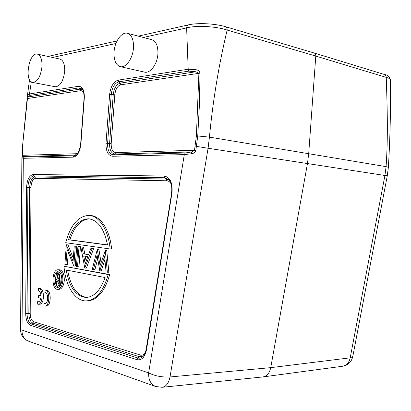 <?xml version="1.0" encoding="UTF-8"?>
<svg xmlns="http://www.w3.org/2000/svg" width="411" height="411" viewBox="0 0 411 411"><rect width="100%" height="100%" fill="white"/><g stroke="black" fill="none" stroke-linecap="round" stroke-linejoin="round"><path stroke-width="0.62" d="M44.897 292.529L44.938 292.529C48.534 292.2 48.477 303.914 44.876 303.714L44.08 303.498L43.9 305.892L46.294 306.082C51.37 306.37 51.55 289.904 46.479 290.125L45.076 290.14L44.979 292.529M45.58 303.524L44.08 303.498M99.77 270.834L97.104 255.097L93.451 269.673L92.249 269.452L97.299 249.277L100.084 265.712L105.293 250.438L107.358 272.226L106.084 271.995L104.6 256.253L99.77 270.834L101.24 270.849L104.928 259.731M93.451 269.673L94.91 269.693L97.674 258.673M101.065 262.737L98.907 249.343L97.299 249.277M107.358 272.226L108.833 272.241L106.762 250.484L105.139 250.412M88.637 254.471L84.764 253.864L83.49 247.109L80.818 246.877L82.051 247.057L83.32 253.823L88.576 254.65L90.908 248.347L92.187 248.532L84.784 268.085L80.818 246.877M84.928 268.111L86.377 268.126L93.641 248.578L90.908 248.347M65.924 264.622L64.871 264.427L66.335 244.776L73.076 261.329L74.227 245.922L75.311 246.081L73.826 266.071L67.06 249.369L65.924 264.622L67.347 264.643L68.262 252.426M73.302 258.298L68 244.864L66.335 244.776M73.826 266.071L75.259 266.092L76.744 246.127L74.227 245.922M77.52 266.749L78.958 266.77L80.453 246.667L77.915 246.456L79.02 246.615L77.52 266.749L76.42 266.549L77.915 246.456M111.592 249.035C109.927 230.037 100.572 215.873 90.492 215.508L89.048 215.41C99.118 215.775 108.463 229.96 110.117 248.984L111.592 249.035M86.259 300.914L87.718 300.888C97.566 300.004 104.892 291.224 109.701 274.553L63.993 266.256L108.221 274.543C103.418 291.24 96.097 300.03 86.259 300.914C74.956 301.35 65.354 285.558 63.993 266.256M57.72 289.344L59.143 289.329C61.938 288.876 63.654 285.979 64.291 280.641C64.373 274.178 62.77 270.566 59.487 269.801L58.069 269.786C61.352 270.551 62.95 274.168 62.868 280.641C62.231 285.984 60.515 288.887 57.72 289.344C51.185 289.806 51.57 269.272 58.069 269.786M40.951 295.524L38.701 295.324L38.526 297.672L40.797 298.263C40.293 300.549 39.43 301.766 38.208 301.915L37.437 301.71L38.901 301.72M37.437 301.71L37.257 304.068L39.605 304.253C44.558 304.551 44.758 288.281 39.816 288.517L38.423 288.527L38.336 290.885M58.701 283.847L57.617 281.725L58.254 280.225M56.199 281.73L57.365 280.076L58.958 280.389L58.675 284.176L57.581 283.929C56.733 283.955 56.276 283.22 56.199 281.73L57.617 281.725M59.96 274.086L59.436 273.978L59.045 279.223L58.619 279.131L56.867 273.454L56.225 273.32L57.972 278.992L57.468 278.935C56.492 278.91 55.896 279.809 55.68 281.622L56.739 284.808L59.112 285.46L59.96 274.086L60.838 274.091M60.402 285.455L59.112 285.46M60.551 285.198L61.296 275.242M59.436 273.978L60.782 273.988M58.619 279.131L59.05 279.131M56.867 273.454L58.28 273.464L56.225 273.32M59.241 276.567L58.28 273.464M56.466 274.111L55.269 278.699C55.136 283.215 56.194 286.066 58.439 287.258M58.711 271.861L56.939 273.325M67.661 270.284C70.61 286.791 77.011 295.838 86.86 297.425M89.418 218.873C80.844 219.572 74.324 226.559 69.87 239.829L68.447 239.767C73.076 226.035 79.826 219.048 88.699 218.806C97.952 220.09 104.224 228.84 107.518 245.048L68.447 239.767M107.492 244.899L69.87 239.829M86.146 261.216L85.205 256.238M105.108 277.543C100.448 290.279 94.124 296.922 86.135 297.461C75.871 296.346 69.223 287.197 66.192 270.001L105.108 277.543M87.831 256.659L83.721 255.996L85.19 263.795L87.831 256.659M61.85 280.42C61.917 275.242 60.638 272.349 58.008 271.733C52.814 271.332 52.505 287.751 57.73 287.381C59.97 287.017 61.342 284.7 61.85 280.42M89.048 215.41C78.198 215.945 70.43 225.043 65.75 242.706L110.117 248.984M109.701 274.553L108.221 274.543M79.02 246.615L80.453 246.667M76.744 246.127L75.311 246.081M66.577 244.812L68 244.864M92.187 248.532L93.641 248.578M83.32 253.823L84.764 253.864M82.051 247.057L83.49 247.109M105.293 250.438L106.762 250.484M97.448 249.297L98.907 249.343M162.217 387.29L155.62 386.504C150.75 384.377 148.422 379.836 148.628 372.88C154.926 376.019 162.057 377.38 170.02 376.959C168.746 383.139 166.136 386.587 162.196 387.29L262.999 376.918C266.98 376.137 269.559 373.049 270.731 367.65L307.469 163.496L308.707 153.632L315.782 56.066C315.828 54.458 315.299 53.44 314.184 53.004L225.603 26.72C215.287 23.597 197.938 22.656 188.783 24.799L138.307 36.142M196.037 69.716C198.117 69.998 199.448 71.149 200.018 73.173L199.427 104.368L197.753 135.866L195.821 150.508C195.04 152.419 193.627 153.493 191.572 153.735L184.303 154.618L185.191 153.005L113.395 154.824C109.377 154.207 107.446 150.364 107.59 143.295L111.211 94.52C112.121 87.389 114.654 83.156 118.81 81.81L188.819 71.124L188.187 69.233L196.037 69.716L195.929 71.771L198.898 73.333L196.401 135.841L209.42 137.12L208.084 148.258L384.927 175.487L386.083 166.645C388.128 137.726 387.306 108.442 386.248 77.386C389.027 78.126 390.424 78.938 390.445 79.826C390.81 109.115 390.121 138.296 388.374 167.364L387.27 175.805L352.766 356.614L350.187 357.827C349.083 362.687 346.545 365.497 342.563 366.252L263.014 376.913M195.821 150.508L194.495 150.277L191.588 151.952L185.191 153.005M22.852 144.739L22.538 152.281L22.677 144.775L27.45 98.506L28.164 96.924L27.419 95.522L29.489 93.939L31.318 81.856M21.901 157.798L22.846 156.457L22.513 155.296L76.354 153.724L77.854 153.231M191.572 153.735L191.588 151.952L114.931 154.002L115.768 152.573L194.495 150.277L196.401 135.841M143.305 37.452L186.63 27.897L188.187 69.233L118.198 80.13C113.508 81.661 110.651 86.449 109.629 94.494L106.007 143.234C105.843 151.207 108.021 155.548 112.547 156.257L184.303 154.618L148.628 372.88L22.019 330.074C21.881 335.576 24.008 339.265 28.41 341.145C23.406 339.065 20.786 335.314 20.55 329.894L22.019 330.074L23.314 158.297L21.886 157.901L22.513 155.296L22.538 152.281M73.245 157.156C77.325 156.314 79.868 152.065 80.864 144.4L80.607 144.451C79.39 150.996 77.756 154.634 75.706 155.353L74.057 155.82L73.245 157.156L23.314 158.297L24.085 157.084L22.846 156.457L75.542 155.055L76.354 153.724M22.394 155.497L22.358 152.409M200.029 73.173L120.798 84.8C117.525 85.837 115.532 89.156 114.813 94.756L111.191 143.542C111.083 149.095 112.609 152.101 115.768 152.573M83.484 91.658L81.054 90.636L80.458 89.084L28.164 96.924L30.06 95.352L29.489 93.939L78.522 86.305C82.534 86.418 84.471 90.266 84.332 97.849L80.864 144.4M27.301 98.537L81.054 90.636M388.374 167.359L386.083 166.645L209.42 137.12C212.934 100.448 218.842 64.763 227.144 30.065C227.206 28.292 226.708 27.183 225.639 26.736M188.741 24.809C187.519 25.199 186.815 26.227 186.63 27.897C196.232 25.246 216.068 26.289 227.144 30.065L315.782 56.066L386.248 77.386L385.888 75.603L384.675 74.576M120.233 66.644L144.518 72.12C150.169 73.749 157.326 64.275 157.906 54.016C158.178 46.099 156.134 41.321 151.762 39.677L127.472 33.296C121.707 31.493 114.638 41.542 114.053 51.95C113.734 60.15 115.794 65.046 120.233 66.644C125.787 68.262 132.866 58.475 133.472 47.943C133.765 39.816 131.767 34.935 127.472 33.296M32.639 82.426L55.202 86.747C60.119 86.418 63.279 81.357 64.681 71.565C64.948 64.486 63.392 60.33 60.016 59.092L37.437 54.134C28.96 51.709 23.982 81.419 32.639 82.426C37.437 82.051 40.54 76.852 41.953 66.834C42.235 59.595 40.73 55.362 37.437 54.134M38.244 290.885L38.29 290.885C39.836 291.137 40.73 292.807 40.972 295.905L38.701 295.324M38.213 304.284C43.155 304.582 43.361 288.291 38.423 288.527M44.886 306.113C49.957 306.406 50.142 289.919 45.076 290.14M171.048 183.804C169.928 181.862 168.505 180.855 166.789 180.783L35.541 178.333C32.859 178.944 31.344 181.934 30.995 187.298L30.193 313.465C30.332 317.898 31.462 320.631 33.594 321.659L140.362 355.053C142.191 355.561 143.804 354.852 145.201 352.921M57.581 283.929L58.691 283.929M196.499 146.388L208.084 148.258L170.02 376.959L270.731 367.65L350.187 357.827L384.927 175.487L387.27 175.805M195.184 146.075L196.515 146.306M188.819 71.124L195.929 71.771L120.187 83.125L120.798 84.8M118.198 80.13L118.81 81.81L120.187 83.125C116.38 84.347 114.063 88.211 113.225 94.725L114.813 94.756M109.629 94.494L113.225 94.725L109.609 143.48L111.191 143.542M106.007 143.234L109.609 143.48C109.48 149.933 111.253 153.442 114.931 154.002L113.395 154.824L112.547 156.257M35.541 178.333L34.956 176.951C31.842 177.67 30.08 181.153 29.674 187.395L30.995 187.298M171.711 192.805L146.105 349.478C145.484 352.818 144.405 355.207 142.874 356.64C141.322 358.063 139.653 358.505 137.875 357.966L31.339 323.981C28.636 322.656 27.198 319.167 27.028 313.521L27.891 187.38L29.674 187.395L28.847 313.48L30.193 313.465M25.688 313.536C25.872 319.907 27.491 323.847 30.542 325.353L136.991 359.671C141.687 360.57 144.847 357.308 146.475 349.889L171.988 193.011C172.8 182.941 170.169 177.269 164.097 175.985L33.075 174.547C29.238 175.461 27.069 179.771 26.571 187.473L25.688 313.536L28.847 313.48C29.006 318.643 30.322 321.823 32.803 323.031L33.594 321.659M30.542 325.353L31.339 323.981L32.803 323.031L139.478 356.753L140.362 355.053M136.991 359.671L137.875 357.966L139.478 356.753L143.439 356.044M169.255 180.234L166.157 179.032L166.789 180.783M166.157 179.032L34.956 176.951L33.661 175.934L164.729 177.747L166.157 179.032M24.085 157.084L74.057 155.82L76.348 154.916M82.539 89.583L80.458 89.084L79.123 87.862L82.041 88.956C83.299 89.752 83.972 92.747 84.07 97.946L84.332 97.849M164.097 175.985L164.729 177.747L168.736 179.633C171.31 182.525 172.255 186.928 171.572 192.841L171.988 193.011M30.06 95.352L79.123 87.862L78.522 86.305M33.075 174.547L33.661 175.934C30.255 176.735 28.333 180.547 27.891 187.38L26.571 187.473M146.105 349.478L146.475 349.889M52.598 57.463L115.912 43.499M57.468 278.935L57.951 278.935M342.527 366.258C348.019 365.24 351.436 362.029 352.766 356.614M155.62 386.504L28.41 341.145M20.55 329.894L21.886 157.901M80.607 144.451L84.07 97.946M22.677 144.775L27.403 95.629L29.525 79.693M314.184 53.004L384.634 74.561C387.465 74.853 389.402 76.605 390.45 79.821M117.032 40.92L47.948 56.446"/></g></svg>
